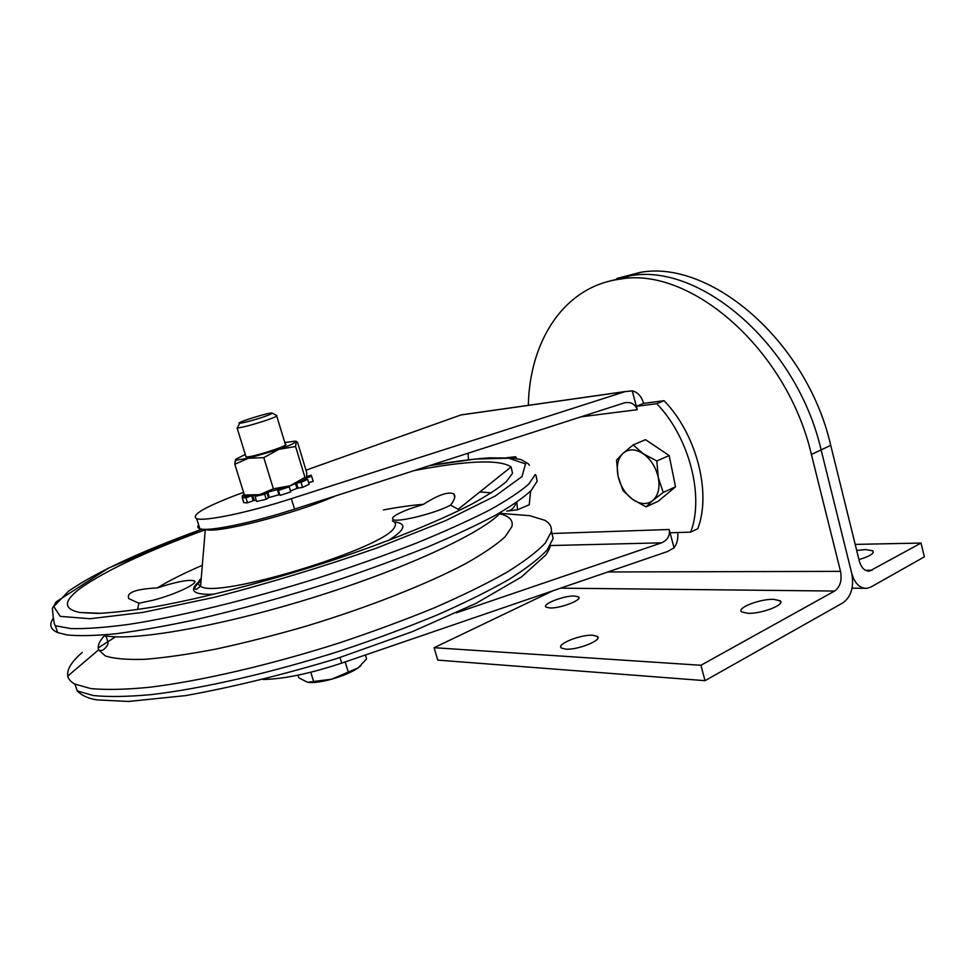 <?xml version="1.0" encoding="UTF-8"?>
<svg xmlns="http://www.w3.org/2000/svg" width="973" height="973" viewBox="0 0 973 973"><rect width="100%" height="100%" fill="white"/><g stroke="black" fill="none" stroke-linecap="round" stroke-linejoin="round"><path stroke-width="1.46" d="M773.632 599.344L780.066 600.73C786.087 604.403 761.567 614.012 747.86 613.294L741.754 611.92C735.904 608.186 759.828 598.796 773.632 599.344M574.459 596.011L578.424 596.85C583.277 599.636 560.436 608.563 549.891 607.967L546.133 607.128C541.414 604.294 563.817 595.537 574.459 596.011M592.812 635.26L597.264 636.354C603.272 639.869 577.682 650.244 565.629 649.137L561.445 648.042C555.619 644.467 580.65 634.311 592.812 635.26M607.079 281.793L630.322 275.748C699.782 262.686 796.875 344.539 821.115 449.891C796.875 344.539 699.782 262.686 630.322 275.748L607.079 281.793M811.397 454.476L840.526 571.37C842.144 580.407 840.173 586.974 834.603 591.049L700.925 665.277L705.036 680.662L842.971 602.798C851.229 596.656 854.148 586.853 851.752 573.377L821.115 449.891L811.397 454.476C786.902 348.602 689.675 266.152 620.397 279.105C564.121 286.22 529.616 340.842 528.327 405.4M552.919 590.781L434.116 647.702L437.777 660.12L705.036 680.662M700.925 665.277L434.116 647.702M616.894 278.46L640.137 272.416C709.779 259.256 806.739 340.514 830.735 445.354L821.115 449.891L851.752 573.377C854.744 583.496 859.816 588.483 866.979 588.324L870.957 586.999L924.35 556.86L921.042 543.056L855.194 544.394M830.735 445.354L859.317 561.105C861.336 567.94 864.754 571.26 869.582 571.09L921.042 543.056M856.69 550.475L865.605 549.563L872.781 550.815C874.545 553.369 869.923 556.301 858.94 559.597M243.578 492.435L236.415 494.989C204.002 507.395 190.744 515.301 196.655 518.706C204.61 521.625 248.48 512.54 291.341 498.675L624.873 391.669L632.231 390.842C637.704 392.168 641.511 396.339 643.627 403.369L664.06 400.694C696.498 434.019 711.64 492.739 697.787 528.704L690.696 532.122C704.452 496.096 689.212 437.181 656.751 403.686L636.354 406.325L637.254 409.694C635.089 403.929 630.845 401.63 624.508 402.822L294.551 509.122C251.739 523.036 207.869 531.915 199.83 528.728C197.604 528.011 197.203 526.746 198.626 524.946M664.06 400.694L656.751 403.686M632.231 390.842L636.354 406.325L643.627 403.369M456.386 612.82L661.567 542.837C667.612 540.124 670.154 535.673 669.181 529.494L670.056 532.778L690.696 532.122M670.056 532.778L674.058 547.799L667.612 551.496L341.693 663.112C310.302 673.535 284.165 678.996 263.282 679.495M677.707 532.535C678.327 538.495 677.111 543.591 674.058 547.799M468.062 453.223L468.512 459.657M465.398 414.34L460.788 414.997L305.984 470.19M408.952 509.11L423.474 504.318C438.142 494.941 448.237 491.438 453.746 493.822C455.826 495.816 454.78 499.575 450.608 505.109C436.524 513.002 397.641 522.756 393.116 519.594C390.659 517.672 395.95 514.182 408.952 509.11M450.608 505.109L458.174 509.293L458.745 510.691M383.471 509.913C398.626 507.079 411.956 505.218 423.474 504.318M157.358 587.911C175.955 581.866 188.166 579.47 193.968 580.735C200.243 582.681 175.687 594.479 152.554 600.365L138.908 603.224L128.837 598.663C125.955 592.618 135.454 589.03 157.358 587.911C168.961 580.759 183.946 573.219 202.311 565.313M137.57 609.56L138.908 603.224M413.999 470.64C467.089 460.46 499.465 459.22 511.129 466.906L512.503 473.316L506.361 481.586C498.675 488.166 487.072 495.707 471.528 504.233C437.351 521.942 384.481 543.25 324.654 562.88C264.413 582.243 202.433 598.188 154.634 606.799C132.012 610.497 112.99 612.698 97.543 613.416L79.932 612.516C62.941 609.074 63.281 600.864 80.954 587.887C106.41 570.166 147.86 550.791 205.279 529.774M335.466 495.938C294.369 514.145 214.449 534.445 205.339 529.324M535.977 475.201L537.132 481.282L531.258 490.416C523.51 497.653 511.518 505.96 495.269 515.337C476.624 525.225 454.257 535.697 428.181 546.753C400.292 557.967 370.239 569.035 338.032 579.944C287.959 596.194 239.723 609.609 193.335 620.166C164.206 626.32 138.3 630.869 115.629 633.788C95.22 635.758 78.995 636.135 66.955 634.931L57.638 632.584C50.353 629.397 48.918 624.569 53.357 618.11M511.907 514.279L529.665 515.678L544.698 520.251C549.818 523.097 552.007 526.989 551.265 531.903L545.342 542.995C537.181 551.655 524.362 561.409 506.884 572.27C486.768 583.63 462.686 595.44 434.615 607.711C404.659 619.996 372.635 631.818 338.531 643.177C269.57 665.143 199.988 681.185 149.039 687.327C125.189 689.602 105.789 690.015 90.83 688.568L74.957 684.128C70.834 681.951 68.438 679.251 67.782 676.04C66.699 669.533 71.528 661.664 82.279 652.421M262.467 417.283C251.375 420.847 243.773 422.841 239.638 423.255C233.812 423.352 269.095 412.236 272.051 413.026C272.914 413.391 269.716 414.814 262.467 417.283M237.777 426.916L237.23 427.986C242.253 427.524 251.533 425.104 265.057 420.737C273.899 417.709 277.779 415.97 276.685 415.52L272.282 413.148M361.007 665.581L358.259 667.831L366.59 658.855L365.41 654.987M297.957 675.177L298.772 677.78L307.492 682.28L331.684 679.19L358.259 667.831C351.898 672.136 343.043 675.919 331.684 679.19C321.187 682.024 313.233 683.07 307.821 682.328M310.776 672.258L313.61 681.404M345.172 661.92L348.188 671.771M247.276 495.999L242.204 497.665L243.749 502.64L247.531 502.822L245.974 497.823L250.535 496.108M258.295 494.916L255.072 496.425L256.629 501.472L266.201 499.295L264.632 494.235L266.444 493.043M251.739 495.999L253.199 500.694L254.221 500.426L252.81 495.865M256.24 500.195L254.221 500.426M277.475 489.966L278.947 494.771L279.738 494.625L278.229 489.735L279.713 494.612M278.254 489.723L279.738 494.625M266.93 492.922L268.439 497.799L269.387 497.446L267.916 492.666M278.947 494.771L269.387 497.446M295.573 483.69L297.008 488.41L298.066 488.093L296.595 483.277M297.422 482.924L301.046 482.34L302.591 487.376L298.066 488.093M297.008 488.41L290.489 490.939M306.544 477.84L311.676 476.381L313.184 481.355L308.648 482.644M253.199 500.694L247.531 502.822M268.439 497.799L266.201 499.295M280.078 495.391L290.781 491.888L289.236 486.828L287.363 486.755M302.591 487.376L309.146 484.286L307.626 479.275L303.041 480.321M311.676 476.381L311.117 475.201L306.836 476.588M242.605 497.531L242.119 495.95L244.685 495.245M313.184 481.355L312.844 480.224M278.679 493.883L279.433 493.652M244.199 494.454L242.119 495.95M242.204 497.665L245.974 497.823M301.046 482.34L307.626 479.275M278.521 490.331L289.236 486.828M255.072 496.425L264.632 494.235M632.705 499.465L622.988 490.599L618.05 476.125C620.385 486.086 625.274 493.858 632.705 499.465C640.295 504.525 646.996 504.865 652.822 500.499L646.011 506.872L632.705 499.465M616.554 460.071L623.036 453.309C617.843 458.551 616.177 466.164 618.05 476.125L616.554 460.071M633.143 444.929L643.153 453.661C635.345 448.748 628.643 448.626 623.036 453.309L633.143 444.929L645.513 439.662L669.181 455.559L675.517 486.816L663.245 492.411L652.822 500.499C658.283 495.452 660.095 487.789 658.283 477.512L663.245 492.411M656.811 460.983L658.283 477.512C655.887 467.198 650.84 459.244 643.153 453.661L656.811 460.983L669.181 455.559M675.517 486.816L658.186 501.277L646.011 506.872M516.833 502.202L517.527 509.791L506.751 511.105C511.226 510.691 514.352 507.894 516.128 502.688M506.872 457.711L515.544 456.751L512.236 458.088M515.544 456.751L516.882 458.672M530.601 491.097L529.251 504.719L517.527 509.791M245.828 456.191L245.938 456.836C249.854 458.295 292.411 444.6 285.223 444.211M245.293 454.464L235.673 459.28L236.354 460.071L248.37 458.247L278.935 449.319C289.127 445.707 294.734 443.177 295.756 441.73L295.293 441.146L284.797 442.508M306.386 478.047C304.658 479.835 299.234 482.413 290.088 485.782L259.633 494.649L247.483 496.048L244.381 495.026L259.633 494.649L273.389 488.823L290.088 485.782L304.963 477.39L306.653 477.609L306.702 472.55L297.543 442.362L296.339 441.377L295.573 446.51L278.935 449.319L263.792 457.638L248.37 458.247L234.809 464.255L235.673 459.28M295.573 446.51L304.963 477.39M234.809 464.255L244.381 495.026M263.792 457.638L273.389 488.823M840.526 571.37L607.857 571.966M834.603 591.049L560.545 588.166M865.447 570.287L872.051 570.263M580.942 416.845L637.254 409.694M550.876 533.545L669.181 529.494M550.377 545.549L661.567 542.837M339.978 657.541L341.693 663.112M460.788 414.997L624.873 391.669M291.341 498.675L294.551 509.122M214.376 594.187C194.551 595.026 188.884 591.329 197.349 583.107L198.638 581.963M394.15 521.844C407.468 523.51 405.461 529.774 388.13 540.635M392.447 520.956C395.634 522.185 396.352 524.204 394.576 527.013C387.339 547.507 215.763 599.988 200.572 586.196C197.483 584.505 197.714 581.878 201.229 578.303M429.494 465.641L475.298 459.037L508.697 458.198L525.554 463.914L521.978 476.6L495.366 495.95L445.658 520.628L376.587 548.103C323 566.76 268.962 583.168 214.474 597.288L143.031 612.394L90.136 618.731L60.241 616.371L53.819 606.568L68.499 591.195C96.291 572.124 140.805 551.448 202.007 529.154M535.247 474.569L528.813 484.031C520.287 491.596 507.079 500.341 489.188 510.241C468.658 520.701 444.162 531.745 415.69 543.384C385.344 555.145 352.968 566.627 318.548 577.84C249.015 599.684 179.19 616.675 128.412 624.447C104.683 627.597 85.466 628.972 70.761 628.57L55.339 625.736C54.549 623.45 54.829 627.415 53.345 617.964L52.372 608.49L56.179 601.837L108.441 568.098L201.958 529.154M501.363 511.895C484.663 531.477 410.424 566.821 318.67 595.829C226.964 624.897 138.032 640.939 106.775 636.05M479.859 491.937L491.341 492.861M499.587 513.78C509.39 516.055 513.489 520.36 511.871 526.697L505.06 536.828C496.364 544.771 483.216 553.722 465.605 563.671C426.977 584.153 367.928 607.468 305.34 626.405C274.106 635.405 244.187 642.995 215.605 649.149C188.543 654.318 164.96 657.712 144.88 659.305C127.232 659.852 114.072 658.745 105.376 655.96L98.589 649.867C97.361 646.023 99.234 641.389 104.196 635.977M198.018 582.924L200.937 581.708M98.212 647.884L115.605 636.804M551.399 530.844L553.126 538.543L547.252 549.818C539.139 558.599 526.357 568.475 508.928 579.446C488.86 590.903 464.826 602.81 436.804 615.143C406.896 627.5 374.909 639.358 340.842 650.73C271.941 672.708 202.396 688.653 151.423 694.6C127.572 696.765 108.137 697.082 93.153 695.513L77.232 690.891L74.957 684.128M305.729 479.701L305.473 478.85M780.601 602.846L780.066 600.73M578.801 598.237L578.424 596.85M597.799 638.288L597.264 636.354M620.397 279.105L640.137 272.416M873.207 552.555L872.781 550.815M867.94 571.102L869.582 571.09M852.068 588.191L864.632 588.3M461.105 414.887L625.323 391.535M196.655 518.706L199.83 528.728M454.744 497.239L453.759 493.834M194.527 582.474L193.968 580.735M458.174 509.293L511.129 466.906M101.107 613.294L79.932 612.516M205.315 529.324L200.572 586.196L196.218 589.492C196.582 589.006 190.44 590.429 201.058 580.322M529.336 465.313L528.254 463.732L520.81 459.463L511.968 458.064L489.76 457.833C474.508 458.818 454.525 461.384 429.835 465.532M55.339 625.736L57.638 632.584M105.242 636.001C106.361 636.561 107.212 638.714 107.796 642.435C109.183 643.907 103.71 651.813 99.842 650.39L98.589 649.867L67.782 676.04M500.013 513.343L529.665 515.678M550.414 545.379C550.037 547.677 548.504 550.876 545.804 554.987L521.467 576.965L476.016 603.369L412.151 631.732L336.293 658.721C282.474 674.921 232.255 687.218 185.6 695.61L128.521 701.46L97.191 699.915C88.543 698.663 81.89 695.659 77.232 690.891M239.638 423.255L237.23 427.986M285.527 444.904L276.721 416.03M246.035 456.86L237.084 427.974M242.313 497.702L243.858 502.676M295.293 441.146L296.339 441.377M236.354 460.071L234.967 461.628"/></g></svg>
